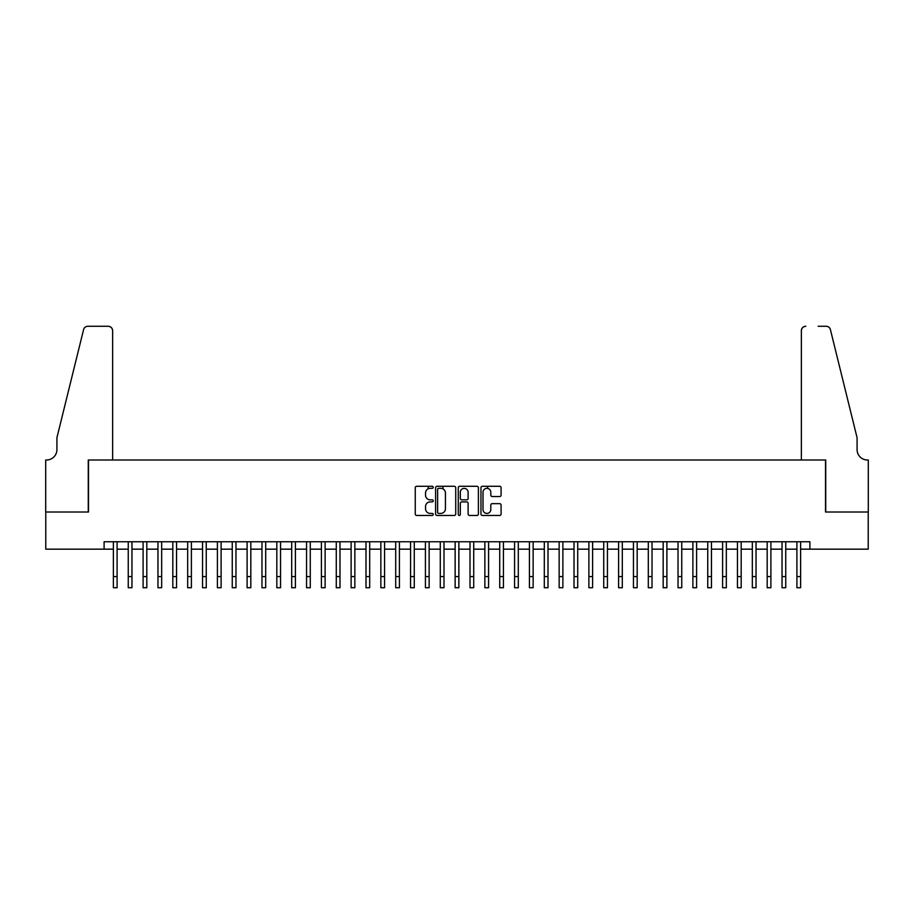 <?xml version="1.0" encoding="UTF-8"?>
<svg xmlns="http://www.w3.org/2000/svg" width="914" height="914" viewBox="0 0 914 914"><rect width="100%" height="100%" fill="white"/><g stroke="black" fill="none" stroke-linecap="round" stroke-linejoin="round"><path stroke-width="1.37" d="M433.225 487.311A1.017 1.017 0 0 0 432.208 486.282L416.704 486.282A1.462 1.462 0 0 0 415.253 487.745L415.253 513.999A1.462 1.462 0 0 0 416.704 515.462L432.208 515.462A1.017 1.017 0 0 0 433.225 514.433A1.017 1.017 0 0 0 432.208 513.417L430.197 513.417A4.673 4.673 0 0 1 425.536 508.744L425.536 506.562A4.673 4.673 0 0 1 430.197 501.889L432.208 501.889A1.017 1.017 0 0 0 433.225 500.872A1.017 1.017 0 0 0 432.208 499.855L430.197 499.855A4.673 4.673 0 0 1 425.536 495.182L425.536 493A4.673 4.673 0 0 1 430.197 488.327L432.208 488.327A1.017 1.017 0 0 0 433.225 487.311M499.627 496.565A1.462 1.462 0 0 0 501.089 495.114L501.089 487.745A1.462 1.462 0 0 0 499.627 486.282L482.409 486.282A1.462 1.462 0 0 0 480.958 487.745L480.958 513.999A1.462 1.462 0 0 0 482.409 515.462L499.627 515.462A1.462 1.462 0 0 0 501.089 513.999L501.089 505.099A1.462 1.462 0 0 0 499.627 503.648L492.258 503.648A1.462 1.462 0 0 0 490.807 505.099L490.807 509.509A3.896 3.896 0 0 1 486.899 513.417A3.896 3.896 0 0 1 483.003 509.509L483.003 492.235A3.896 3.896 0 0 1 486.899 488.327A3.896 3.896 0 0 1 490.807 492.235L490.807 495.114A1.462 1.462 0 0 0 492.258 496.565L499.627 496.565M104.093 549.165L45.78 549.165L45.78 512.011L88.498 512.011L88.498 460.005L825.502 460.005L825.502 512.011L868.22 512.011L868.22 549.165L809.907 549.165L809.907 541.739L104.093 541.739L104.093 549.165L113.382 549.165M455.72 487.745A1.462 1.462 0 0 0 454.269 486.282L437.052 486.282A1.462 1.462 0 0 0 435.601 487.745L435.601 513.999A1.462 1.462 0 0 0 437.052 515.462L454.269 515.462A1.462 1.462 0 0 0 455.72 513.999L455.72 487.745M459.731 486.282L476.948 486.282A1.462 1.462 0 0 1 478.399 487.745L478.399 513.999A1.462 1.462 0 0 1 476.948 515.462L469.579 515.462A1.462 1.462 0 0 1 468.117 513.999L468.117 503.351A1.462 1.462 0 0 0 466.666 501.889L461.776 501.889A1.462 1.462 0 0 0 460.313 503.351L460.313 514.433A1.017 1.017 0 0 1 459.296 515.462A1.017 1.017 0 0 1 458.28 514.433L458.28 487.745A1.462 1.462 0 0 1 459.731 486.282M117.095 549.165L128.246 549.165M131.959 549.165L143.098 549.165M146.811 549.165L157.962 549.165M161.675 549.165L172.815 549.165M176.539 549.165L187.678 549.165M191.392 549.165L202.542 549.165M206.256 549.165L217.395 549.165M221.108 549.165L232.259 549.165M235.972 549.165L247.111 549.165M250.824 549.165L261.975 549.165M265.688 549.165L276.828 549.165M280.552 549.165L291.692 549.165M295.405 549.165L306.556 549.165M310.269 549.165L321.408 549.165M325.121 549.165L336.272 549.165M339.985 549.165L351.125 549.165M354.849 549.165L365.988 549.165M369.702 549.165L380.852 549.165M384.566 549.165L395.705 549.165M399.418 549.165L410.569 549.165M414.282 549.165L425.421 549.165M429.134 549.165L440.285 549.165M443.998 549.165L455.138 549.165M458.862 549.165L470.002 549.165M473.715 549.165L484.866 549.165M488.579 549.165L499.718 549.165M503.431 549.165L514.582 549.165M518.295 549.165L529.434 549.165M533.148 549.165L544.298 549.165M548.012 549.165L559.151 549.165M562.875 549.165L574.015 549.165M577.728 549.165L588.879 549.165M592.592 549.165L603.731 549.165M607.444 549.165L618.595 549.165M622.308 549.165L633.448 549.165M637.172 549.165L648.312 549.165M652.025 549.165L663.176 549.165M666.889 549.165L678.028 549.165M681.741 549.165L692.892 549.165M696.605 549.165L707.744 549.165M711.458 549.165L722.608 549.165M726.322 549.165L737.461 549.165M741.185 549.165L752.325 549.165M756.038 549.165L767.189 549.165M770.902 549.165L782.041 549.165M785.754 549.165L796.905 549.165M800.618 549.165L809.907 549.165M438.663 488.327A1.017 1.017 0 0 0 437.635 489.344L437.635 512.388A1.017 1.017 0 0 0 438.663 513.417L440.777 513.417A4.673 4.673 0 0 0 445.438 508.744L445.438 493A4.673 4.673 0 0 0 440.777 488.327L438.663 488.327M468.117 492.303A3.896 3.896 0 0 0 464.221 488.396A3.896 3.896 0 0 0 460.313 492.303L460.313 498.393A1.462 1.462 0 0 0 461.776 499.855L466.666 499.855A1.462 1.462 0 0 0 468.117 498.393L468.117 492.303M113.382 576.574L117.095 576.574L117.095 587.725L113.382 587.725L113.382 541.739M117.095 576.574L117.095 541.739M112.639 460.005L112.639 330.731A4.456 4.456 0 0 0 108.183 326.275L87.904 326.275A4.456 4.456 0 0 0 83.574 329.668L56.919 437.715L56.919 449.608A10.397 10.397 0 0 1 46.523 460.005L45.7 460.005L45.7 512.011L88.27 512.011L88.27 460.005L112.639 460.005L112.639 330.731C112.353 328.046 110.868 326.561 108.183 326.275L95.844 326.275M83.574 329.668C84.705 327.223 84.705 327.223 83.574 329.668C84.705 327.223 84.705 327.223 83.574 329.668M56.919 449.608A10.397 10.397 0 0 1 46.523 460.005M801.361 460.005L801.361 330.731L801.361 460.005L825.73 460.005L825.73 512.011L868.3 512.011L868.3 460.005L867.477 460.005A10.397 10.397 0 0 1 857.081 449.608A10.397 10.397 0 0 0 867.477 460.005M848.912 404.594L830.426 329.668L857.081 437.715L857.081 449.608M818.156 326.275L826.096 326.275A4.456 4.456 0 0 1 830.426 329.668C829.295 327.223 829.295 327.223 830.426 329.668C829.295 327.223 829.295 327.223 830.426 329.668M805.817 326.275A4.456 4.456 0 0 0 801.361 330.731C801.647 328.046 803.132 326.561 805.817 326.275M128.246 587.725L131.959 587.725L128.246 587.725L128.246 541.739M131.959 587.725L131.959 541.739M143.098 587.725L146.811 587.725L143.098 587.725L143.098 541.739M146.811 587.725L146.811 541.739M157.962 587.725L161.675 587.725L157.962 587.725L157.962 541.739M161.675 587.725L161.675 541.739M172.815 587.725L176.539 587.725L172.815 587.725L172.815 541.739M176.539 587.725L176.539 541.739M187.678 587.725L191.392 587.725L187.678 587.725L187.678 541.739M191.392 587.725L191.392 541.739M202.542 587.725L206.256 587.725L202.542 587.725L202.542 541.739M206.256 587.725L206.256 541.739M217.395 587.725L221.108 587.725L217.395 587.725L217.395 541.739M221.108 587.725L221.108 541.739M232.259 587.725L235.972 587.725L232.259 587.725L232.259 541.739M235.972 587.725L235.972 541.739M247.111 587.725L250.824 587.725L247.111 587.725L247.111 541.739M250.824 587.725L250.824 541.739M261.975 587.725L265.688 587.725L261.975 587.725L261.975 541.739M265.688 587.725L265.688 541.739M276.828 587.725L280.552 587.725L276.828 587.725L276.828 541.739M280.552 587.725L280.552 541.739M291.692 587.725L295.405 587.725L291.692 587.725L291.692 541.739M295.405 587.725L295.405 541.739M306.556 587.725L310.269 587.725L306.556 587.725L306.556 541.739M310.269 587.725L310.269 541.739M321.408 587.725L325.121 587.725L321.408 587.725L321.408 541.739M325.121 587.725L325.121 541.739M336.272 587.725L339.985 587.725L336.272 587.725L336.272 541.739M339.985 587.725L339.985 541.739M351.125 587.725L354.849 587.725L351.125 587.725L351.125 541.739M354.849 587.725L354.849 541.739M365.988 587.725L369.702 587.725L365.988 587.725L365.988 541.739M369.702 587.725L369.702 541.739M380.852 587.725L384.566 587.725L380.852 587.725L380.852 541.739M384.566 587.725L384.566 541.739M395.705 587.725L399.418 587.725L395.705 587.725L395.705 541.739M399.418 587.725L399.418 541.739M410.569 587.725L414.282 587.725L410.569 587.725L410.569 541.739M414.282 587.725L414.282 541.739M425.421 587.725L429.134 587.725L425.421 587.725L425.421 541.739M429.134 587.725L429.134 541.739M428.175 488.796L428.175 486.282M440.285 587.725L443.998 587.725L440.285 587.725L440.285 541.739M443.998 587.725L443.998 541.739M443.027 488.91L443.027 486.282M455.138 587.725L458.862 587.725L455.138 587.725L455.138 541.739M458.862 587.725L458.862 541.739M470.002 587.725L473.715 587.725L470.002 587.725L470.002 541.739M473.715 587.725L473.715 541.739M484.866 587.725L488.579 587.725L484.866 587.725L484.866 541.739M488.579 587.725L488.579 541.739M487.608 488.396L487.608 486.282M499.718 587.725L503.431 587.725L499.718 587.725L499.718 541.739M503.431 587.725L503.431 541.739M514.582 587.725L518.295 587.725L514.582 587.725L514.582 541.739M518.295 587.725L518.295 541.739M529.434 587.725L533.148 587.725L529.434 587.725L529.434 541.739M533.148 587.725L533.148 541.739M544.298 587.725L548.012 587.725L544.298 587.725L544.298 541.739M548.012 587.725L548.012 541.739M559.151 587.725L562.875 587.725L559.151 587.725L559.151 541.739M562.875 587.725L562.875 541.739M574.015 587.725L577.728 587.725L574.015 587.725L574.015 541.739M577.728 587.725L577.728 541.739M588.879 587.725L592.592 587.725L588.879 587.725L588.879 541.739M592.592 587.725L592.592 541.739M603.731 587.725L607.444 587.725L603.731 587.725L603.731 541.739M607.444 587.725L607.444 541.739M618.595 587.725L622.308 587.725L618.595 587.725L618.595 541.739M622.308 587.725L622.308 541.739M633.448 587.725L637.172 587.725L633.448 587.725L633.448 541.739M637.172 587.725L637.172 541.739M648.312 587.725L652.025 587.725L648.312 587.725L648.312 541.739M652.025 587.725L652.025 541.739M663.176 587.725L666.889 587.725L663.176 587.725L663.176 541.739M666.889 587.725L666.889 541.739M678.028 587.725L681.741 587.725L678.028 587.725L678.028 541.739M681.741 587.725L681.741 541.739M692.892 587.725L696.605 587.725L692.892 587.725L692.892 541.739M696.605 587.725L696.605 541.739M707.744 587.725L711.458 587.725L707.744 587.725L707.744 541.739M711.458 587.725L711.458 541.739M722.608 587.725L726.322 587.725L722.608 587.725L722.608 541.739M726.322 587.725L726.322 541.739M737.461 587.725L741.185 587.725L737.461 587.725L737.461 541.739M741.185 587.725L741.185 541.739M752.325 587.725L756.038 587.725L752.325 587.725L752.325 541.739M756.038 587.725L756.038 541.739M767.189 587.725L770.902 587.725L767.189 587.725L767.189 541.739M770.902 587.725L770.902 541.739M782.041 587.725L785.754 587.725L782.041 587.725L782.041 541.739M785.754 587.725L785.754 541.739M796.905 587.725L800.618 587.725L796.905 587.725L796.905 541.739M800.618 587.725L800.618 541.739M128.246 576.574L131.959 576.574M143.098 576.574L146.811 576.574M157.962 576.574L161.675 576.574M172.815 576.574L176.539 576.574M187.678 576.574L191.392 576.574M202.542 576.574L206.256 576.574M217.395 576.574L221.108 576.574M232.259 576.574L235.972 576.574M247.111 576.574L250.824 576.574M261.975 576.574L265.688 576.574M276.828 576.574L280.552 576.574M291.692 576.574L295.405 576.574M306.556 576.574L310.269 576.574M321.408 576.574L325.121 576.574M336.272 576.574L339.985 576.574M351.125 576.574L354.849 576.574M365.988 576.574L369.702 576.574M380.852 576.574L384.566 576.574M395.705 576.574L399.418 576.574M410.569 576.574L414.282 576.574M425.421 576.574L429.134 576.574M440.285 576.574L443.998 576.574M455.138 576.574L458.862 576.574M470.002 576.574L473.715 576.574M484.866 576.574L488.579 576.574M499.718 576.574L503.431 576.574M514.582 576.574L518.295 576.574M529.434 576.574L533.148 576.574M544.298 576.574L548.012 576.574M559.151 576.574L562.875 576.574M574.015 576.574L577.728 576.574M588.879 576.574L592.592 576.574M603.731 576.574L607.444 576.574M618.595 576.574L622.308 576.574M633.448 576.574L637.172 576.574M648.312 576.574L652.025 576.574M663.176 576.574L666.889 576.574M678.028 576.574L681.741 576.574M692.892 576.574L696.605 576.574M707.744 576.574L711.458 576.574M722.608 576.574L726.322 576.574M737.461 576.574L741.185 576.574M752.325 576.574L756.038 576.574M767.189 576.574L770.902 576.574M782.041 576.574L785.754 576.574M796.905 576.574L800.618 576.574"/></g></svg>
